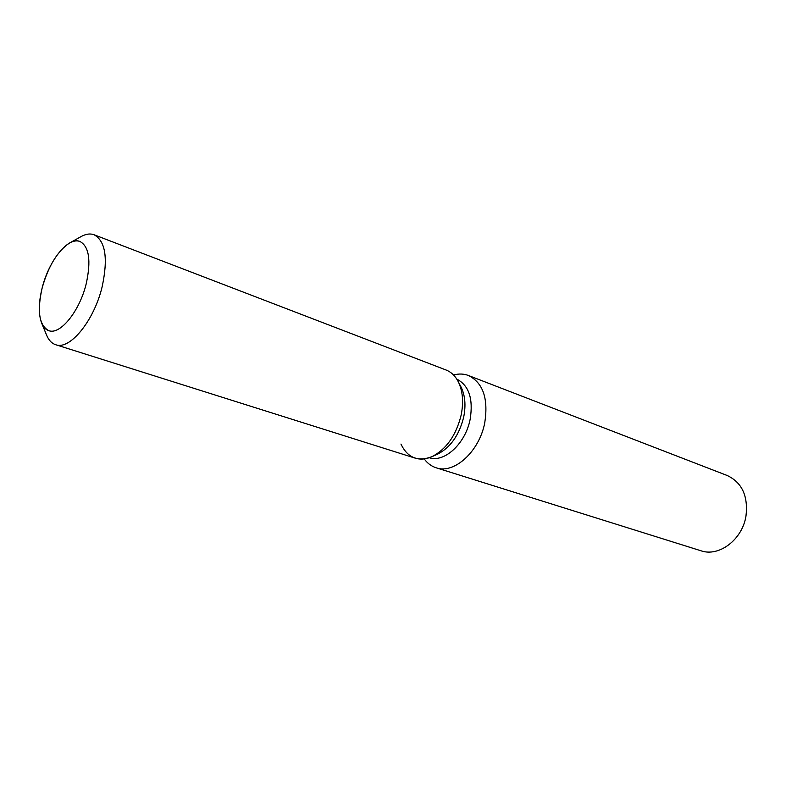 <?xml version="1.0" encoding="UTF-8"?>
<svg xmlns="http://www.w3.org/2000/svg" width="786" height="786" viewBox="0 0 786 786"><rect width="100%" height="100%" fill="white"/><g stroke="black" fill="none" stroke-linecap="round" stroke-linejoin="round"><path stroke-width="1.18" d="M86.205 283.805C91.245 260.667 89.162 246.558 79.946 241.469C68.235 236.37 48.86 260.657 42.218 287.705C36.893 311.109 39.084 325.424 48.771 330.651C60.05 335.268 79.553 311.374 86.205 283.805C91.245 260.667 89.162 246.558 79.946 241.469C76.841 240.339 73.363 240.86 69.502 243.031C57.535 251.078 48.437 265.973 42.218 287.705C38.573 302.335 38.367 314.076 41.579 322.918C43.25 327.025 45.647 329.599 48.771 330.651C60.05 335.268 79.553 311.374 86.205 283.805M400.948 444.061C407.541 457.766 417.857 461.981 431.917 456.686L437.497 454.22C450.496 447.539 459.24 435.1 463.73 416.904C466.01 405.203 465.106 395.211 461.009 386.948L458.179 381.534C455.173 375.826 451.125 371.984 446.045 370L94.094 234.768C90.154 233.314 85.733 233.963 80.84 236.714L69.807 242.864M461.185 414.979C463.74 401.882 462.738 390.73 458.179 381.534C462.738 390.73 463.74 401.882 461.185 414.979C456.145 435.336 446.389 449.238 431.917 456.686C446.389 449.238 456.145 435.336 461.185 414.979M429.284 457.717C444.444 462.954 465.567 443.51 470.175 419.193C473.398 398.797 468.928 385.425 456.774 379.088M424.204 458.906C427.417 463.298 431.396 466.255 436.142 467.788C454.043 474.4 479.362 451.596 484.765 422.75C488.489 398.512 483.036 382.753 468.407 375.482C463.74 373.723 458.788 373.566 453.532 374.991M436.142 467.788L700.945 550.77C719.013 557.215 742.377 539.628 745.993 515.98C748.262 496.045 742.023 482.555 727.247 475.52L468.407 375.482M41.717 323.233L46.512 334.924C48.624 340.122 51.68 343.384 55.668 344.71C69.718 350.399 93.937 321.042 102.092 286.988C108.222 258.496 105.56 241.086 94.094 234.768M55.668 344.71L415.234 458.15C420.451 459.761 426.002 459.27 431.917 456.686L437.497 454.22M461.009 386.948L458.179 381.534"/></g></svg>
